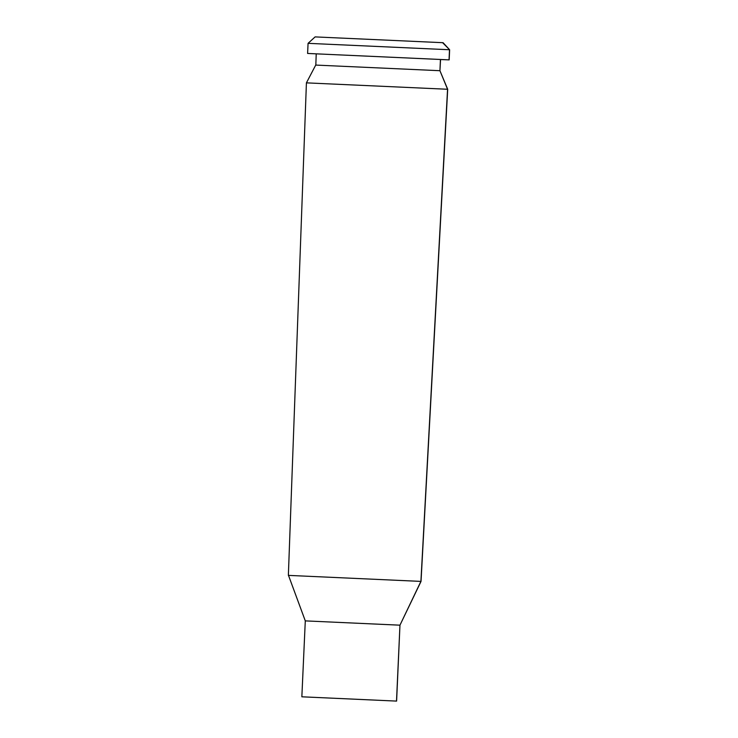 <?xml version="1.0" encoding="UTF-8"?>
<svg xmlns="http://www.w3.org/2000/svg" width="738" height="738" viewBox="0 0 738 738"><rect width="100%" height="100%" fill="white"/><g stroke="black" fill="none" stroke-linecap="round" stroke-linejoin="round"><path stroke-width="1.11" d="M307.543 697.059L390.983 700.842L307.543 697.05M396.509 701.091L301.851 696.801L396.509 701.091L399.959 625.178L396.509 701.091L301.934 696.81L396.509 701.091M439.996 59.474L440.558 59.483L439.931 70.71L447.698 89.27L421.029 581.406L399.959 625.178L396.601 701.1M420.909 581.396L399.959 625.178L420.909 581.396L447.56 89.261L420.909 581.396L288.364 575.382L420.909 581.396M439.931 70.71L447.56 89.261L439.931 70.71L440.448 59.474L439.931 70.71L315.716 65.073L439.931 70.71M307.608 53.45L449.174 59.879L440.558 59.547L449.045 59.861L449.497 49.75L449.045 59.861L307.608 53.45L308.069 43.339L449.636 49.76L443.077 42.703L449.497 49.75L308.069 43.339L315.117 36.9L443.077 42.703L315.237 36.909M449.174 59.879L449.636 49.76L442.615 42.703M315.827 65.082L316.224 53.837L440.448 59.474L316.334 53.846M306.547 82.868L447.56 89.261L306.418 82.859L315.716 65.073M288.493 575.391L305.292 620.879L399.959 625.178L305.384 620.889M306.418 82.859L288.364 575.382M301.851 696.801L305.292 620.879"/></g></svg>
